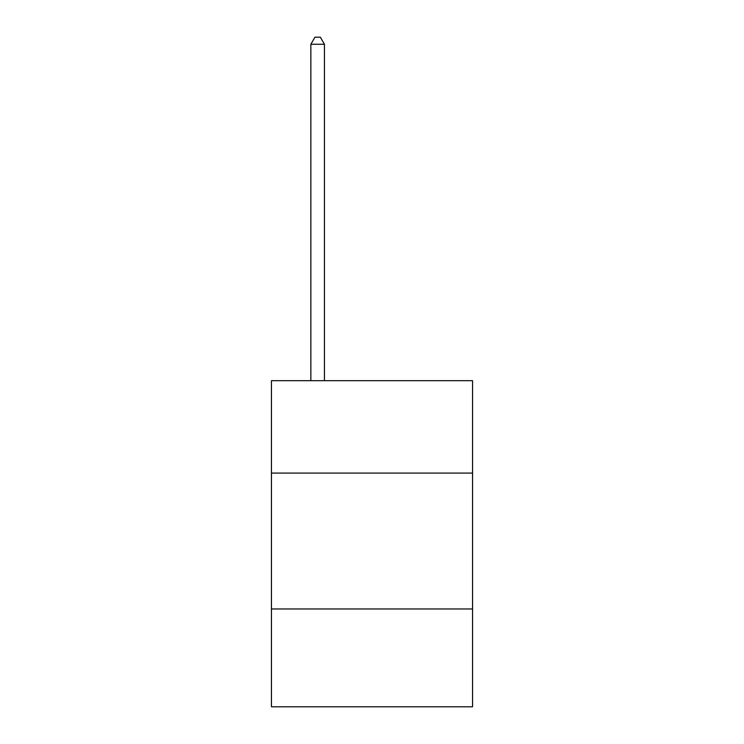 <?xml version="1.0" encoding="UTF-8"?>
<svg xmlns="http://www.w3.org/2000/svg" width="744" height="744" viewBox="0 0 744 744"><rect width="100%" height="100%" fill="white"/><g stroke="black" fill="none" stroke-linecap="round" stroke-linejoin="round"><path stroke-width="1.12" d="M472.552 473.091L472.552 380.696L271.448 380.696L271.448 473.091L472.552 473.091L472.552 706.8L271.448 706.8L271.448 473.091M472.552 608.973L271.448 608.973M324.44 380.696L324.44 44.268L310.853 44.268L310.853 380.696M310.853 44.268L314.935 37.2L320.366 37.2L324.44 44.268"/></g></svg>
